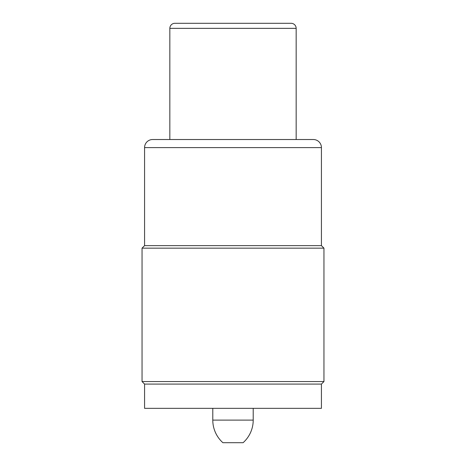 <?xml version="1.0" encoding="UTF-8"?>
<svg xmlns="http://www.w3.org/2000/svg" width="466" height="466" viewBox="0 0 466 466"><rect width="100%" height="100%" fill="white"/><g stroke="black" fill="none" stroke-linecap="round" stroke-linejoin="round"><path stroke-width="0.7" d="M222.894 442.7L243.106 442.7L222.894 442.7A30.319 30.319 0 0 1 212.787 420.105L212.787 408.338M253.213 408.338L253.213 420.105A30.319 30.319 0 0 1 243.106 442.7M144.571 147.606L144.571 245.634L142.048 248.157L142.048 381.561L144.571 384.083L144.571 408.338L321.429 408.338L321.429 384.083L323.952 381.561L323.952 248.157L321.429 245.634L321.429 147.606A8.085 8.085 0 0 0 313.344 139.52L152.656 139.52A8.085 8.085 0 0 0 144.571 147.606L321.429 147.606M296.16 139.52L296.16 28.35A5.05 5.05 0 0 0 291.11 23.3L174.89 23.3A5.05 5.05 0 0 0 169.84 28.35L169.84 139.52M285.227 23.3L180.773 23.3M144.571 384.083L321.429 384.083M142.048 381.561L323.952 381.561M142.048 248.157L323.952 248.157M144.571 245.634L321.429 245.634M253.213 420.105L212.787 420.105M296.16 28.35L169.84 28.35"/></g></svg>
